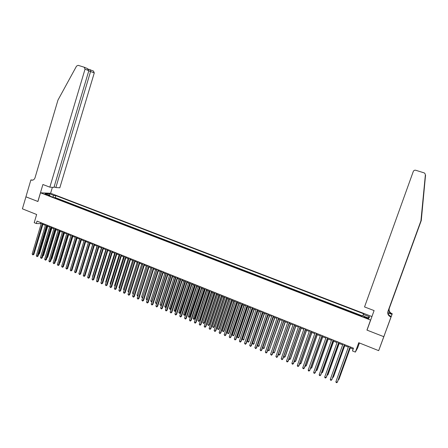 <?xml version="1.0" encoding="UTF-8"?>
<svg xmlns="http://www.w3.org/2000/svg" width="448" height="448" viewBox="0 0 448 448"><rect width="100%" height="100%" fill="white"/><g stroke="black" fill="none" stroke-linecap="round" stroke-linejoin="round"><path stroke-width="0.67" d="M44.587 194.124L47.068 194.572L44.587 194.124M371.935 316.557L50.674 193.278L40.51 192.797L370.569 320.057L370.849 319.57M384.63 334.572L378.683 350.65L358.742 342.709L355.354 352.1L357.666 347.85L359.425 342.983M40.51 192.797L37.923 201.51L25.934 196.829L22.4 208.824L36.646 214.497L34.21 222.678L36.305 223.524L41.216 223.675M367.231 329.56L366.94 330.092L383.785 336.678L378.683 350.65M362.197 316.182L359.302 315.28M357 314.39L353.685 313.118M351.389 312.228L348.102 310.962M345.806 310.078L342.546 308.823M340.25 307.938L337.019 306.69M334.723 305.81L331.52 304.573M329.23 303.688L326.049 302.462M323.758 301.582L320.6 300.367M318.315 299.482L315.185 298.278M312.906 297.399L309.798 296.201M307.518 295.322L304.433 294.134M302.159 293.255L299.096 292.079M296.822 291.2L293.793 290.035M291.519 289.156L288.506 287.997M286.238 287.123L283.254 285.97M280.986 285.096L278.023 283.954M275.761 283.086L272.821 281.949M270.558 281.081L267.641 279.955M265.384 279.087L262.489 277.967M260.232 277.099L257.359 275.996M255.108 275.128L252.258 274.03M250.006 273.162L247.184 272.07M244.933 271.202L242.133 270.122M239.887 269.259L237.104 268.184M234.858 267.322L232.098 266.258M229.858 265.395L227.119 264.342M224.885 263.48L222.169 262.433M219.929 261.57L217.235 260.529M215.001 259.672L212.33 258.642M210.101 257.779L207.446 256.754M205.218 255.898L202.586 254.884M200.362 254.027L197.747 253.019M195.524 252.162L192.937 251.166M190.714 250.309L188.143 249.318M185.926 248.466L183.378 247.481M181.16 246.63L178.629 245.65M176.417 244.798L173.908 243.83M171.696 242.978L169.204 242.021M166.998 241.17L164.528 240.218M162.322 239.366L159.869 238.42M157.668 237.574L155.238 236.634M153.037 235.788L150.623 234.858M148.422 234.013L146.031 233.089M143.836 232.243L141.462 231.325M139.266 230.485L136.909 229.572M134.719 228.732L132.384 227.83M130.194 226.985L127.876 226.089M125.692 225.249L123.385 224.364M121.206 223.524L118.922 222.639M116.743 221.799L114.475 220.926M112.297 220.091L110.051 219.223M107.878 218.383L105.644 217.526M103.471 216.686L101.259 215.835M99.092 215.001L96.897 214.155M94.73 213.321L92.551 212.481M90.384 211.646L88.222 210.812M86.061 209.978L83.916 209.149M81.76 208.32L79.632 207.497M77.476 206.668L75.365 205.856M73.209 205.027L71.114 204.215M68.964 203.386L66.886 202.586M64.736 201.757L62.675 200.967M60.53 200.138L58.481 199.349M355.354 352.1L352.481 350.941L353.472 348.186L37.022 221.116L36.305 223.524M367.035 317.716L365.764 317.229C364.37 316.73 363.731 316.641 363.849 316.949L366.694 318.276C368.094 318.769 368.732 318.864 368.614 318.556L367.035 317.716L366.817 318.321M50.053 196.101L49.857 195.362L47.93 195.283L362.085 316.35L362.494 315.739L368.822 318.175L369.617 316.826L363.367 314.423L363.759 313.835L55.849 195.614L53.978 195.535L52.612 197.086M49.857 195.362L45.237 193.586L49.398 193.777L53.978 195.535M362.387 315.896L55.25 197.607L54.309 197.742M56.336 198.526L54.359 197.579M58.01 199.17L58.531 199.186M62.21 200.788L62.72 200.799M66.427 202.412L66.931 202.423M70.661 204.042L71.165 204.053M74.911 205.682L75.41 205.688M79.184 207.329L79.682 207.334M83.479 208.981L83.966 208.986M87.791 210.644L88.273 210.644M92.12 212.313L92.602 212.313M96.471 213.987L96.947 213.987M100.839 215.673L101.31 215.667M105.23 217.364L105.694 217.358M109.642 219.066L110.102 219.055M114.072 220.774L114.526 220.758M118.524 222.488L118.972 222.471M122.998 224.213L123.441 224.196M127.49 225.943L127.926 225.921M132.003 227.685L132.434 227.657M136.539 229.432L136.965 229.404M141.092 231.185L141.512 231.157M145.667 232.949L146.082 232.921M150.265 234.724L150.674 234.685M154.885 236.499L155.288 236.466M159.527 238.291L159.925 238.252M164.192 240.089L164.584 240.044M168.874 241.892L169.26 241.847M173.583 243.706L173.964 243.662M178.31 245.532L178.685 245.482M183.064 247.363L183.434 247.307M187.841 249.2L188.199 249.144M192.634 251.048L192.993 250.992M197.456 252.907L197.803 252.846M202.3 254.772L202.642 254.71M207.166 256.648L207.502 256.581M212.055 258.535L212.386 258.462M216.972 260.428L217.297 260.355M221.911 262.332L222.225 262.254M226.873 264.242L227.181 264.163M231.857 266.162L232.159 266.084M236.869 268.094L237.16 268.01M241.903 270.038L242.189 269.948M246.96 271.986L247.246 271.891M366.94 330.092L370.569 320.057M42.879 224.342L45.41 225.361M47.068 226.027L49.622 227.052M51.279 227.718L53.855 228.754M55.513 229.421L58.106 230.462M59.763 231.129L62.378 232.182M64.03 232.842L66.668 233.906M68.32 234.567L70.974 235.637M72.626 236.303L75.303 237.378M76.955 238.039L79.654 239.126M81.301 239.786L84.022 240.884M77.067 269.539L85.68 241.55L88.413 242.648M90.059 243.309L92.826 244.418M94.466 245.078L97.255 246.198M98.89 246.859L101.707 247.99M103.342 248.646L106.176 249.788M107.811 250.443L110.667 251.591M112.302 252.252L115.181 253.406M116.81 254.061L119.717 255.231M121.346 255.886L124.27 257.062M125.899 257.718L128.85 258.905M130.474 259.554L133.448 260.753M135.066 261.402L138.068 262.606M139.686 263.262L142.71 264.477M144.329 265.126L147.375 266.347M148.988 266.997L152.062 268.234L142.727 297.382L142.335 297.83L141.574 296.906L142.716 297.382M153.675 268.884L156.772 270.127M158.379 270.771L161.498 272.031M163.106 272.675L166.253 273.941M167.86 274.585L171.03 275.862M172.631 276.506L175.834 277.788M177.43 278.432L180.656 279.731M182.252 280.37L185.5 281.68M187.096 282.318L190.372 283.634M191.962 284.273L195.266 285.6M196.851 286.238L200.183 287.582M201.768 288.215L205.122 289.565M206.707 290.203L210.09 291.564M211.669 292.197L215.079 293.569M216.658 294.202L220.097 295.585M221.67 296.218L225.137 297.612M226.705 298.239L230.199 299.645M231.767 300.278L235.29 301.694M236.852 302.322L240.402 303.75M241.965 304.377L245.543 305.816M247.1 306.443L250.712 307.894M252.263 308.515L255.903 309.982M257.454 310.604L261.122 312.077M262.668 312.698L266.364 314.188M267.91 314.804L271.639 316.305M273.174 316.921L276.937 318.433M278.471 319.049L282.257 320.578M283.791 321.188L287.61 322.728M289.139 323.338L292.986 324.89M294.51 325.5L298.396 327.062M299.914 327.673L303.828 329.246M305.346 329.857L309.294 331.442M310.8 332.052L314.782 333.648M316.288 334.258L320.298 335.866M321.804 336.47L325.847 338.1M327.348 338.699L331.425 340.34M332.92 340.939L337.03 342.591M338.52 343.19L342.664 344.859M344.148 345.453L348.326 347.133M349.81 347.732L353.153 349.076M40.757 222.617L40.522 223.395M362.79 315.851L363.367 314.423M55.25 197.607L55.849 195.614M367.763 317.766L369.617 316.826M49.398 193.777L49.403 195.188M350.067 346.819L337.299 382.301L335.894 381.713L348.645 346.248M350.129 346.842L337.495 381.948L336.683 382.721L336.123 382.486L335.894 381.713M338.436 379.344L339.035 379.17L350.28 347.922M338.223 379.921L338.845 379.512L350.224 347.9M425.387 174.759L420.974 220.797L388.158 310.901C387.542 313.37 388.444 315.207 390.863 316.394L390.673 316.887L390.998 317.016L383.813 336.689L367.03 330.131L374.097 310.582L364.538 306.942L413.291 171.455C413.784 170.425 414.602 170.033 415.744 170.268L424.088 172.861L424.799 173.264L425.387 174.759L420.924 220.842L387.957 311.366C387.335 313.852 388.237 315.694 390.673 316.887M421.266 220.55L425.51 175.459L421.266 220.55L389.306 308.297C388.702 310.71 389.581 312.491 391.938 313.65L392.258 313.768L383.813 336.689M387.94 312.67L391.754 314.115C389.385 312.956 388.506 311.164 389.11 308.739L421.221 220.59M386.736 328.731L387.464 326.844M386.736 328.737L390.998 317.016M392.258 313.768L392.017 314.39L387.962 312.855M387.526 326.693L392.017 314.39M389.754 315.795L391.25 316.361M425.516 175.213L425.594 175.902M54.102 186.872L55.854 187.538L59.819 187.79L94.27 72.923L88.782 70.851M55.854 187.538L90.602 71.417L90.574 69.86L88.323 69.154M37.862 201.488L42.902 184.514L49.846 187.158L85.042 69.138L84.168 67.2L78.159 65.335L76.541 66.091L57.96 100.094L35.039 177.744C34.3 179.659 33.046 180.438 31.27 180.079L30.884 179.939L25.911 196.818L37.929 201.488M30.884 179.939L32.838 180.09M50.607 193.273L52.388 187.32M49.846 187.158L53.939 187.415L88.833 70.694L85.042 69.138M93.419 71.036L94.27 72.923M87.209 68.46L88.833 70.694M88.312 69.143L93.638 71.126M344.394 344.54L331.694 379.949L330.299 379.361L342.978 343.974M344.467 344.568L331.901 379.602L331.089 380.369L330.529 380.134L330.299 379.361M338.75 342.272L326.122 377.602L324.733 377.02L337.344 341.712M338.834 342.306L326.34 377.261L325.517 378.022L324.962 377.793L324.733 377.02M333.138 340.021L320.572 375.273L319.194 374.69L331.738 339.461M333.234 340.06L320.802 374.937L319.978 375.693L319.43 375.463L319.194 374.69M327.55 337.775L315.056 372.954L313.678 372.372L326.161 337.221M327.656 337.82L315.297 372.624L314.468 373.374L313.919 373.145L313.678 372.372M332.836 376.998L333.329 377.205L333.525 376.869L344.714 345.682M332.629 377.574L333.329 377.205L344.646 345.654M327.264 374.662L327.841 374.903L328.048 374.573L339.175 343.459M327.057 375.245L327.841 374.903L339.097 343.426M321.726 372.344L322.375 372.618L322.599 372.294L333.67 341.242M321.518 372.921L322.375 372.618L333.575 341.208M316.215 370.037L316.943 370.345L317.178 370.02L328.188 339.041M316.008 370.614L316.943 370.345L328.087 338.996M321.994 335.546L309.568 370.647L308.202 370.07L320.611 334.992M322.112 335.597L309.814 370.317L308.986 371.067L308.437 370.838L308.202 370.07M310.733 367.741L311.539 368.077L311.78 367.763L322.734 336.846M310.526 368.312L311.539 368.077L322.622 336.801M316.467 333.329L304.108 368.351L302.747 367.774L315.09 332.774M316.596 333.379L304.366 368.032L303.531 368.777L302.988 368.547L302.747 367.774M305.273 365.456L306.158 365.826L306.41 365.518L317.307 334.667M305.071 366.027L305.592 366.246L306.158 365.826L317.184 334.617M310.968 331.117L298.67 366.066L297.321 365.495L309.602 330.568M311.108 331.178L298.945 365.753L298.105 366.492L297.562 366.262L297.321 365.495M299.846 363.182L300.81 363.586L301.073 363.283L311.914 332.494M299.678 363.664L300.25 364.006L300.81 363.586L311.774 332.438M305.497 328.922L293.266 363.793L291.917 363.227L304.136 328.373M305.654 328.983L293.546 363.485L292.706 364.218L292.169 363.994L291.917 363.227M294.448 360.92L295.484 361.357L295.758 361.054L306.538 330.338M294.314 361.295L294.93 361.777L295.484 361.357L306.393 330.277M300.054 326.738L287.89 361.53L286.546 360.97L298.698 326.194M300.222 326.805L288.182 361.228L287.336 361.962L286.798 361.738L286.546 360.97M289.072 358.669L290.186 359.139L290.466 358.842L301.196 328.188M288.982 358.938L289.638 359.559L290.186 359.139L301.039 328.126M294.638 324.565L282.537 359.285L281.204 358.725L293.294 324.022M294.818 324.632L282.839 358.982L281.988 359.71L281.204 358.725M283.73 356.434L284.917 356.927L285.208 356.642L295.882 326.049M283.674 356.597L284.374 357.353L284.917 356.927L295.714 325.982M289.251 322.398L277.211 357.045L275.89 356.485L287.913 321.86M289.436 322.476L277.525 356.754L276.674 357.476L275.89 356.485M278.41 354.206L279.67 354.732L279.972 354.452L290.59 323.926M278.387 354.267L279.132 355.158L279.67 354.732L290.41 323.854M283.892 320.247L271.919 354.816L270.598 354.262L282.559 319.71M284.088 320.326L272.238 354.53L271.382 355.247L270.598 354.262M283.819 321.205L273.151 352.005L274.45 352.548L285.326 321.81M273.151 352.005L273.918 352.974L274.45 352.548L285.135 321.731M278.561 318.108L266.644 352.604L265.334 352.05L277.234 317.57M278.768 318.186L266.98 352.318L266.118 353.035L265.334 352.05M278.578 319.094L267.966 349.832L269.259 350.375L280.09 319.704M267.966 349.832L268.733 350.801L269.259 350.375L279.888 319.62M273.258 315.974L261.402 350.398L260.098 349.849L271.93 315.442M273.47 316.064L261.744 350.123L260.876 350.829L260.098 349.849M261.744 350.123L260.876 350.829M273.364 316.999L262.802 347.67L264.09 348.208L274.876 317.604M264.421 347.939L263.57 348.639L264.09 348.208L274.663 317.52M263.57 348.639L262.802 347.67M267.977 313.858L256.183 348.208L254.884 347.659L266.661 313.326M268.201 313.947L256.536 347.934L255.668 348.639L254.884 347.659M256.536 347.934L255.668 348.639M268.173 314.91L257.667 345.52L258.95 346.058L269.69 315.521M259.286 345.794L258.434 346.483L258.95 346.058L269.472 315.431M258.434 346.483L257.667 345.52M262.724 311.746L250.992 346.024L249.698 345.481L261.414 311.22M262.959 311.842L251.356 345.755L250.482 346.455L249.698 345.481M251.356 345.755L250.482 346.455M263.01 312.838L252.554 343.381L253.831 343.913L264.527 313.449M254.178 343.655L253.322 344.344L253.831 343.913L264.298 313.354M253.322 344.344L252.554 343.381M257.499 309.646L245.829 343.851L244.541 343.314L256.194 309.126M257.746 309.747L246.198 343.588L245.325 344.288L244.541 343.314M246.198 343.588L245.325 344.288M257.869 310.772L247.47 341.247L248.741 341.779L259.392 311.382M249.094 341.527L248.237 342.21L248.741 341.779L259.151 311.287M248.237 342.21L247.47 341.247M252.297 307.558L240.688 341.69L239.406 341.152L251.003 307.037M252.554 307.664L241.069 341.432L240.19 342.126L239.406 341.152M241.069 341.432L240.19 342.126M252.756 308.717L242.407 339.13L243.673 339.657L254.285 309.327M244.037 339.41L243.174 340.088L243.673 339.657L254.033 309.226M243.174 340.088L242.407 339.13M247.122 305.48L235.575 339.539L234.298 339.007L245.834 304.965M247.391 305.586L235.962 339.287L235.082 339.976L234.298 339.007M235.962 339.287L235.082 339.976M247.671 306.667L237.373 337.019L238.627 337.546L239.008 337.305L249.2 307.283M239.008 337.305L238.14 337.977L238.627 337.546L248.937 307.182M238.14 337.977L237.373 337.019M241.976 303.414L230.485 337.4L229.219 336.868L240.694 302.898M242.25 303.526L230.882 337.154L229.998 337.842L229.219 336.868M230.882 337.154L229.998 337.842M242.609 304.634L232.361 334.925L233.615 335.446L233.996 335.205L244.138 305.25M233.996 335.205L233.128 335.877L233.615 335.446L243.869 305.144M233.128 335.877L232.361 334.925M236.852 301.358L225.422 335.272L224.157 334.746L235.575 300.843M237.138 301.47L225.826 335.031L224.941 335.714L224.157 334.746M225.826 335.031L224.941 335.714M237.569 302.607L227.377 332.836L228.62 333.357L229.012 333.122L239.103 303.223M229.012 333.122L228.138 333.788L228.62 333.357L238.823 303.117M228.138 333.788L227.377 332.836M231.756 299.309L220.382 333.155L219.128 332.629L230.485 298.799M232.053 299.432L220.797 332.914L219.906 333.598L219.128 332.629M220.797 332.914L219.906 333.598M232.551 300.591L222.41 330.758L223.653 331.274L224.05 331.044L234.091 301.213M224.05 331.044L223.177 331.71L223.653 331.274L233.806 301.095M223.177 331.71L222.41 330.758M226.682 297.276L215.37 331.05L214.116 330.523L225.417 296.766M226.99 297.399L215.79 330.814L214.894 331.486L214.116 330.523M215.79 330.814L214.894 331.486M227.562 298.586L217.47 328.686L218.708 329.202L219.117 328.978L229.107 299.208M219.117 328.978L218.238 329.638L218.708 329.202L228.81 299.085M218.238 329.638L217.47 328.686M221.637 295.249L210.381 328.95L209.132 328.429L220.377 294.745M221.95 295.372L210.812 328.72L209.91 329.392L209.132 328.429M210.812 328.72L209.91 329.392M222.6 296.593L212.559 326.631L213.786 327.141L214.206 326.922L224.14 297.209M214.206 326.922L213.321 327.578L213.786 327.141L223.838 297.091M213.321 327.578L212.559 326.631M216.614 293.233L205.414 326.861L204.176 326.346L215.359 292.729M216.938 293.362L205.85 326.637L204.954 327.303L204.176 326.346M205.85 326.637L204.954 327.303M217.655 294.605L207.665 324.582L208.886 325.091L209.317 324.873L219.206 295.226M209.317 324.873L208.432 325.528L208.886 325.091L218.887 295.098M208.432 325.528L207.665 324.582M211.613 291.222L200.474 324.789L199.242 324.268L210.37 290.724M211.949 291.357L200.922 324.565L200.015 325.231L199.242 324.268M200.922 324.565L200.015 325.231M212.738 292.628L202.798 322.543L204.014 323.053L204.45 322.84L214.29 293.25M204.45 322.84L203.56 323.49L204.014 323.053L213.965 293.121M203.56 323.49L202.798 322.543M206.64 289.229L195.558 322.717L194.331 322.202L205.402 288.73M206.982 289.363L196.011 322.504L195.104 323.165L194.331 322.202M196.011 322.504L195.104 323.165M207.844 290.662L197.954 320.516L199.164 321.02L199.606 320.813L209.395 291.284M199.606 320.813L198.716 321.457L199.164 321.02L209.065 291.15M198.716 321.457L197.954 320.516M201.69 287.241L190.663 320.662L189.442 320.152L200.458 286.742M202.042 287.381L191.128 320.449L190.215 321.104L189.442 320.152M191.128 320.449L190.215 321.104M202.972 288.702L193.133 318.494L194.337 318.998L194.785 318.797L204.529 289.33M194.785 318.797L193.894 319.435L204.187 289.19M193.894 319.435L193.133 318.494M196.767 285.264L185.791 318.618L184.576 318.102L195.541 284.771M197.126 285.404L186.267 318.41L185.354 319.06L184.576 318.102M186.267 318.41L185.354 319.06M198.128 286.754L188.334 316.484L189.532 316.988L189.991 316.786L199.685 287.381M189.991 316.786L189.095 317.425L199.338 287.241M189.095 317.425L188.334 316.484M191.867 283.293L180.947 316.579L179.738 316.07L190.646 282.806M192.237 283.444L181.429 316.378L180.51 317.022L179.738 316.07M181.429 316.378L180.51 317.022M193.301 284.816L183.557 314.485L184.75 314.983L185.22 314.787L194.863 285.443M185.22 314.787L184.318 315.426L194.505 285.298M184.318 315.426L183.557 314.485M186.99 281.333L176.126 314.552L174.922 314.048L185.774 280.846M187.365 281.49L176.613 314.356L175.694 315L174.922 314.048M176.613 314.356L175.694 315M188.502 282.884L178.802 312.497L179.99 312.99L180.466 312.799L190.064 283.511M180.466 312.799L179.564 313.432L189.7 283.366M179.564 313.432L178.802 312.497M182.134 279.384L171.326 312.536L170.128 312.032L180.925 278.902M182.521 279.541L171.819 312.34L170.901 312.978L170.128 312.032M171.819 312.34L170.901 312.978M183.725 280.963L174.076 310.514L175.258 311.007L175.739 310.822L185.293 281.59M175.739 310.822L174.832 311.45L184.918 281.439M174.832 311.45L174.076 310.514M177.307 277.446L166.55 310.526L165.357 310.027L176.103 276.965M177.699 277.603L167.054 310.335L166.13 310.974L165.357 310.027M167.054 310.335L166.13 310.974M178.97 279.048L169.366 308.543L170.542 309.036L171.03 308.851L180.538 279.681M171.03 308.851L170.128 309.478L180.152 279.53M170.128 309.478L169.366 308.543M172.497 275.514L161.795 308.526L160.608 308.028L171.298 275.033M172.9 275.677L162.31 308.342L161.381 308.974L160.608 308.028M162.31 308.342L161.381 308.974M174.233 277.15L164.679 306.578L165.85 307.07L166.348 306.891L175.806 277.782M166.348 306.891L165.441 307.513L175.414 277.626M165.441 307.513L164.679 306.578M167.714 273.594L157.063 306.538L155.882 306.046L166.522 273.118M168.123 273.762L157.584 306.359L156.654 306.986L155.882 306.046M157.584 306.359L156.654 306.986M169.523 275.257L160.014 304.629L161.179 305.116L170.699 275.727M161.588 305.015L160.776 305.558L160.014 304.629M160.776 305.558L161.599 304.97M162.954 271.684L152.354 304.562L151.183 304.069L161.767 271.208M163.374 271.852L152.886 304.382L151.95 305.01L151.183 304.069M152.886 304.382L151.95 305.01M164.836 273.37L155.372 302.68L156.531 303.167L166.006 273.84M156.811 303.178L156.134 303.61L155.372 302.68M156.134 303.61L156.845 303.061M158.217 269.78L147.666 302.59L146.502 302.098L157.035 269.304M158.642 269.954L148.204 302.417L147.269 303.038L146.502 302.098M148.204 302.417L147.269 303.038M160.171 271.494L150.752 300.748L151.906 301.23L161.33 271.964M152.057 301.347L151.049 301.482L150.752 300.748M151.508 301.678L152.118 301.162M153.496 267.887L143.007 300.63L141.842 300.143L152.326 267.417M153.933 268.061L143.55 300.462L142.61 301.078L141.842 300.143M143.55 300.462L142.61 301.078M155.523 269.629L146.154 298.822L147.302 299.303L156.682 270.094M147.325 299.527L146.451 299.555L146.154 298.822M146.91 299.746L147.409 299.27M148.803 266L138.365 298.676L137.206 298.194L147.633 265.535M149.251 266.179L138.914 298.514L137.973 299.13L137.206 298.194M138.914 298.514L137.973 299.13M150.903 267.77L141.574 296.906M142.621 297.707L142.335 297.83M144.133 264.13L133.745 296.738L132.591 296.251L142.968 263.659M144.586 264.309L134.299 296.576L133.358 297.186L132.591 296.251M134.299 296.576L133.358 297.186M146.3 265.916L137.021 294.997L138.085 295.445M137.945 295.87L137.323 295.73L137.021 294.997M138.023 295.63L137.777 295.921M139.485 262.259L129.147 294.801L127.999 294.319L138.326 261.794M139.944 262.444L129.713 294.65L128.766 295.254L127.999 294.319M129.713 294.65L128.766 295.254M141.719 264.079L132.485 293.098L133.465 293.507M133.308 294L132.485 293.098M134.859 260.4L124.566 292.88L123.43 292.398L133.706 259.941M135.324 260.59L125.143 292.729L124.197 293.334L123.43 292.398M125.143 292.729L124.197 293.334M137.161 262.242L127.971 291.206L128.867 291.581M128.699 292.113L127.971 291.206M130.25 258.552L120.014 290.965L118.877 290.489L129.102 258.093M130.726 258.742L120.596 290.819L119.644 291.418L118.877 290.489M120.596 290.819L119.644 291.418M132.625 260.422L123.474 289.324L124.292 289.666M124.124 290.198L123.474 289.324M125.67 256.715L115.478 289.061L114.346 288.585L124.527 256.256M126.151 256.906L116.066 288.915L115.114 289.514L114.346 288.585M116.066 288.915L115.114 289.514M128.106 258.602L119.006 287.454L119.739 287.762M119.571 288.288L119.006 287.454M121.106 254.878L110.964 287.162L109.838 286.686L119.969 254.425M121.598 255.08L111.563 287.022L110.606 287.616L109.838 286.686M111.563 287.022L110.606 287.616M123.609 256.799L114.554 285.589L115.203 285.863M115.041 286.39L114.554 285.589M116.564 253.058L106.473 285.275L105.353 284.805L115.433 252.605M117.062 253.26L107.078 285.135L106.12 285.729L105.353 284.805M107.078 285.135L106.12 285.729M119.134 254.996L110.118 283.73L110.695 283.97M110.527 284.502L110.118 283.73M112.045 251.244L102.004 283.394L100.89 282.923L110.919 250.79M112.554 251.446L102.614 283.259L101.651 283.847L100.89 282.923M102.614 283.259L101.651 283.847M114.682 253.21L105.706 281.882L106.204 282.094M106.036 282.621L105.706 281.882M107.548 249.435L97.552 281.523L96.443 281.058L106.428 248.987M108.063 249.642L98.168 281.394L97.205 281.982L96.443 281.058M98.168 281.394L97.205 281.982M110.247 251.423L101.315 280.045L101.735 280.218M101.59 280.678L101.315 280.045M103.068 247.638L93.122 279.664L92.019 279.199L101.954 247.19M103.589 247.845L93.744 279.535L92.781 280.118L92.019 279.199M93.744 279.535L92.781 280.118M105.834 249.648L96.947 278.214L97.283 278.359M97.166 278.729L96.947 278.214M98.61 245.846L88.715 277.81L87.612 277.346L97.502 245.403M99.142 246.058L89.342 277.687L88.379 278.264L87.612 277.346M89.342 277.687L88.379 278.264M101.438 247.884L92.59 276.394L92.854 276.5M92.764 276.791L92.59 276.394M94.175 244.065L84.325 275.962L83.233 275.503L93.072 243.622M94.713 244.283L84.958 275.845L83.994 276.422L83.233 275.503M84.958 275.845L83.994 276.422M97.065 246.126L88.446 274.658M88.385 274.859L88.262 274.579M89.762 242.295L79.957 274.126L78.865 273.666L88.659 241.853M90.3 242.514L80.595 274.014L79.626 274.585L78.865 273.666M80.595 274.014L79.626 274.585M92.714 244.373L84.062 272.821M85.366 240.531L75.606 272.3L74.525 271.841L84.269 240.089M85.915 240.75L76.255 272.188L75.281 272.759L74.525 271.841M76.255 272.188L75.281 272.759M88.379 242.631L79.694 270.99M80.987 238.773L71.277 270.48L70.196 270.026L79.895 238.336M81.547 238.997L71.932 270.374L70.958 270.939L70.196 270.026M71.932 270.374L70.958 270.939M76.63 237.02L66.97 268.666L65.895 268.218L75.55 236.589M77.196 237.25L67.631 268.565L66.651 269.125L65.895 268.218M67.631 268.565L66.651 269.125M72.733 267.764L81.385 239.82M72.296 235.284L62.681 266.862L61.611 266.414L71.215 234.847M72.867 235.508L63.347 266.762L62.367 267.322L61.611 266.414M63.347 266.762L62.367 267.322M68.41 266L77.112 238.106M67.984 233.548L58.408 265.07L57.344 264.622L66.903 233.117M68.561 233.778L59.08 264.97L58.1 265.53L57.344 264.622M59.08 264.97L58.1 265.53M64.114 264.247L72.856 236.393M64.383 264.208L64.047 264.454M63.683 231.823L54.158 263.284L53.099 262.836L62.614 231.392M64.271 232.058L54.835 263.189L53.855 263.743L53.099 262.836M54.835 263.189L53.855 263.743M59.83 262.5L60.183 262.455L68.622 234.69M60.183 262.455L59.752 262.769M59.41 230.104L49.924 261.503L48.871 261.061L58.341 229.678M59.998 230.345L50.613 261.414L49.627 261.962L48.871 261.061M50.613 261.414L49.627 261.962M55.569 260.764L56.006 260.702L64.406 232.994M56.006 260.702L55.468 261.094M55.149 228.396L45.713 259.734L44.66 259.291L54.09 227.97M55.748 228.637L46.402 259.644L45.416 260.193L44.66 259.291M46.402 259.644L45.416 260.193M51.33 259.028L51.845 258.966L60.206 231.308M51.845 258.966L51.212 259.426M50.915 226.694L41.518 257.97L40.471 257.527L49.857 226.268M51.514 226.94L42.218 257.886L41.227 258.429L40.471 257.527M42.218 257.886L41.227 258.429M47.107 257.303L47.706 257.23L56.028 229.628M47.706 257.23L46.978 257.74M46.693 225.002L37.341 256.211L36.305 255.774L45.64 224.577M47.303 225.243L38.046 256.133L37.055 256.676L36.305 255.774M38.046 256.133L37.055 256.676M42.907 255.584L43.585 255.506L51.867 227.954M43.585 255.506L42.778 256.021M42.493 223.317L33.186 254.464L32.15 254.033L41.446 222.891M43.109 223.563L33.897 254.391L32.906 254.929L32.15 254.033M33.897 254.391L32.906 254.929M38.735 253.837L39.48 253.786L47.723 226.29M38.668 254.055L47.124 226.05M39.48 253.786L38.595 254.307M365.551 317.834L365.764 317.229M422.548 206.858L422.246 207.693M388.158 310.901L387.957 311.366M389.11 308.739L389.306 308.297M391.754 314.115L391.938 313.65M32.631 180.146L31.114 180.029M32.469 180.174L31.27 180.079M84.386 67.295L87.562 68.606"/></g></svg>

